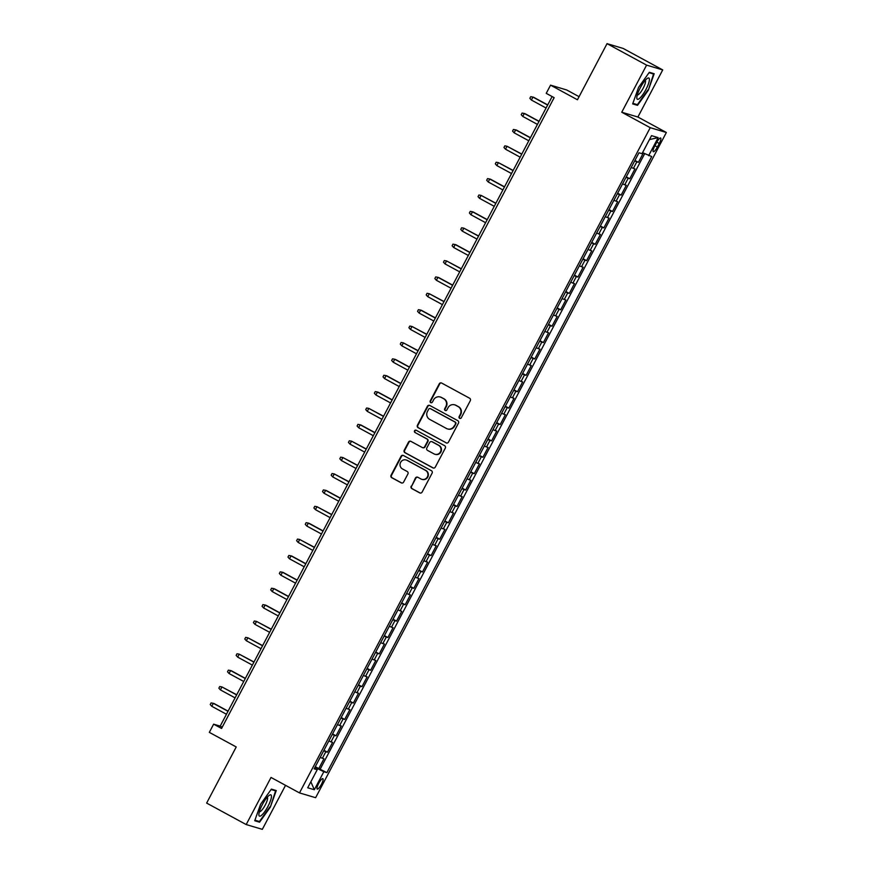 <?xml version="1.0" encoding="UTF-8"?>
<svg xmlns="http://www.w3.org/2000/svg" width="873" height="873" viewBox="0 0 873 873"><rect width="100%" height="100%" fill="white"/><g stroke="black" fill="none" stroke-linecap="round" stroke-linejoin="round"><path stroke-width="1.31" d="M459.624 418.309A1.277 1.233 -73.5 0 0 461.304 417.774L470.307 400.685A1.822 1.768 -73.5 0 0 469.609 398.23L441.651 383.051A1.822 1.768 -73.5 0 0 439.25 383.825L430.247 400.903A1.277 1.233 -73.5 0 0 430.967 402.715A1.277 1.233 -73.5 0 0 432.419 402.093L433.586 399.878A5.827 5.642 -73.5 0 1 441.269 397.433L443.593 398.688A5.827 5.642 -73.5 0 1 445.852 406.534L444.684 408.75A1.277 1.233 -73.5 0 0 445.416 410.561A1.277 1.233 -73.5 0 0 446.856 409.928L448.024 407.724A5.827 5.642 -73.5 0 1 455.706 405.268L458.041 406.534A5.827 5.642 -73.5 0 1 460.289 414.38L459.133 416.596A1.277 1.233 -73.5 0 0 459.624 418.309M460.06 418.44A1.277 1.233 -73.5 0 0 460.071 418.451A1.277 1.233 -73.5 0 1 459.569 416.716L459.133 416.596M441.542 382.996A1.822 1.768 -73.5 0 0 439.686 383.945L430.684 401.034A1.277 1.233 -73.5 0 0 431.175 402.759A1.277 1.233 -73.5 0 0 431.197 402.759M445.612 410.594A1.277 1.233 -73.5 0 0 445.634 410.605A1.277 1.233 -73.5 0 1 445.121 408.88L444.684 408.75M321.45 784.27A5.936 1.43 118.5 0 0 322.89 778.64A5.936 1.43 118.5 0 0 318.667 783.441A5.936 1.43 118.5 0 0 317.226 789.072A5.936 1.43 118.5 0 0 321.45 784.27M411.161 486.174A1.822 1.768 -73.5 0 0 411.86 488.618L419.706 492.874A1.822 1.768 -73.5 0 0 422.106 492.11L432.113 473.133A1.822 1.768 -73.5 0 0 431.404 470.689L403.457 455.51A1.822 1.768 -73.5 0 0 401.056 456.273L391.049 475.25A1.822 1.768 -73.5 0 0 391.759 477.706L401.231 482.845A1.822 1.768 -73.5 0 0 403.632 482.082L407.909 473.963A1.822 1.768 -73.5 0 0 407.2 471.507L402.508 468.954A4.867 4.725 -73.5 0 1 406.163 459.984A4.867 4.725 -73.5 0 1 407.047 460.355L425.446 470.34A4.867 4.725 -73.5 0 1 421.79 479.31A4.867 4.725 -73.5 0 1 420.906 478.95L417.84 477.28A1.822 1.768 -73.5 0 0 415.439 478.044L411.598 486.294A1.822 1.768 -73.5 0 0 412.296 488.749L420.142 493.005A1.822 1.768 -73.5 0 0 420.262 493.07M646.587 65.126L621.751 112.235L637.89 117.026L662.727 69.916L646.587 65.126L607.041 43.65L577.446 99.773L550.557 85.161L546.236 93.356L554.148 97.656L221.556 728.464L213.645 724.164L209.324 732.36L236.223 746.961L206.639 803.084L246.186 824.559L262.326 829.35L285.536 785.329M621.751 112.235L650.232 127.687L299.494 792.913L271.023 777.45L246.186 824.559M446.081 442.862A1.822 1.768 -73.5 0 0 448.482 442.098L458.478 423.121A1.822 1.768 -73.5 0 0 457.779 420.666L429.822 405.487A1.822 1.768 -73.5 0 0 427.421 406.251L417.425 425.238A1.822 1.768 -73.5 0 0 418.123 427.683L446.507 442.993A1.822 1.768 -73.5 0 0 446.627 443.048M445.295 448.133L435.289 467.11A1.822 1.768 -73.5 0 1 432.888 467.873L404.941 452.694A1.822 1.768 -73.5 0 1 404.232 450.239L408.52 442.12A1.822 1.768 -73.5 0 1 410.921 441.356L422.248 447.511A1.822 1.768 -73.5 0 0 424.649 446.747L427.497 441.356A1.822 1.768 -73.5 0 0 426.788 438.901L414.991 432.495A1.277 1.233 -73.5 0 1 415.941 430.149A1.277 1.233 -73.5 0 1 416.17 430.247L444.597 445.677A1.822 1.768 -73.5 0 1 445.295 448.133M607.041 43.65L623.169 48.441L662.727 69.916M315.295 766.69L318.787 768.578L323.97 758.746L322.377 758.277L325.836 751.729L323.676 750.802M323.938 750.3L327.43 752.199L332.613 742.366L331.02 741.897L334.468 735.339L332.307 734.411M332.569 733.92L336.061 735.808L341.245 725.976L339.652 725.507L343.111 718.959L340.95 718.032M341.212 717.53L344.704 719.428L349.887 709.596L348.294 709.127L351.754 702.569L349.582 701.641M349.844 701.15L353.336 703.038L358.519 693.217L356.937 692.736L360.385 686.189L358.225 685.261M358.487 684.759L361.979 686.658L367.162 676.826L365.569 676.357L369.028 669.798L366.867 668.871M367.129 668.38L370.621 670.278L375.805 660.446L374.211 659.966L377.66 653.419L375.499 652.491M375.761 651.989L379.253 653.888L384.436 644.056L382.843 643.587L386.303 637.028L384.142 636.101M384.404 635.609L387.896 637.508L393.079 627.676L391.486 627.196L394.945 620.648L392.785 619.721M393.046 619.219L396.538 621.118L401.722 611.286L400.129 610.816L403.577 604.258L401.416 603.33M401.678 602.839L405.17 604.738L410.354 594.906L408.76 594.426L412.22 587.878L410.059 586.951M410.321 586.449L413.813 588.347L418.996 578.515L417.403 578.046L420.862 571.488L418.691 570.56M418.953 570.069L422.445 571.968L427.628 562.136L426.046 561.666L429.494 555.108L427.334 554.18M427.595 553.689L431.087 555.577L436.271 545.745L434.678 545.276L438.137 538.717L435.976 537.801M436.238 537.299L439.73 539.198L444.914 529.365L443.32 528.896L446.78 522.338L444.608 521.41M444.87 520.919L448.362 522.807L453.545 512.975L451.952 512.506L455.411 505.958L453.251 505.031M453.513 504.529L457.005 506.427L462.188 496.595L460.595 496.126L464.054 489.567L461.893 488.64M462.155 488.149L465.647 490.037L470.831 480.215L469.238 479.735L472.686 473.188L470.525 472.26M470.787 471.758L474.279 473.657L479.463 463.825L477.869 463.356L481.329 456.797L479.168 455.87M479.43 455.379L482.922 457.266L488.105 447.445L486.512 446.965L489.971 440.418L487.811 439.49M488.072 438.988L491.564 440.887L496.748 431.055L495.155 430.585L498.603 424.027L496.442 423.099M496.704 422.608L500.196 424.507L505.38 414.675L503.786 414.195L507.246 407.647L505.085 406.72M505.347 406.218L508.839 408.117L514.022 398.284L512.429 397.815L515.888 391.257L513.717 390.329M513.979 389.838L517.471 391.737L522.654 381.905L521.072 381.425L524.52 374.877L522.36 373.95M522.621 373.448L526.113 375.346L531.297 365.514L529.704 365.045L533.163 358.487L531.002 357.559M531.264 357.068L534.756 358.967L539.94 349.135L538.346 348.654L541.795 342.107L539.634 341.179M539.896 340.677L543.388 342.576L548.571 332.744L546.978 332.275L550.437 325.716L548.277 324.8M548.539 324.298L552.031 326.196L557.214 316.364L555.621 315.895L559.08 309.337L556.919 308.409M557.181 307.918L560.673 309.806L565.857 299.974L564.264 299.504L567.712 292.957L565.551 292.029M565.813 291.527L569.305 293.426L574.489 283.594L572.895 283.125L576.355 276.566L574.194 275.639M574.456 275.148L577.948 277.036L583.131 267.214L581.538 266.734L584.997 260.187L582.826 259.259M583.088 258.757L586.58 260.656L591.763 250.824L590.181 250.355L593.629 243.796L591.468 242.869M591.73 242.378L595.222 244.265L600.406 234.444L598.813 233.964L602.272 227.417L600.111 226.489M600.373 225.987L603.865 227.886L609.048 218.054L607.455 217.584L610.914 211.026L608.743 210.098M609.005 209.607L612.497 211.506L617.68 201.674L616.098 201.194L619.546 194.646L617.386 193.719M617.648 193.217L621.14 195.116L626.323 185.283L624.73 184.814L628.189 178.256L626.028 177.328M626.29 176.837L629.782 178.736L634.966 168.904L631.212 167.496M656.561 142.648L654.663 146.26A5.751 1.386 118.5 0 0 653.277 151.706A5.751 1.386 118.5 0 0 657.369 147.057L659.268 143.456A5.751 1.386 118.5 0 0 660.665 137.999A5.751 1.386 118.5 0 0 656.561 142.648M650.232 127.687L666.361 132.489L315.633 797.704L299.494 792.913M318.787 768.578L326.895 772.627L651.705 156.562L642.561 152.666M326.895 772.627L323.839 771.721L314.335 789.738L307.711 787.773L317.205 769.746L314.16 768.84L638.971 152.775L642.026 153.681L651.531 135.653L658.155 137.628L648.65 155.656M634.922 160.446L638.414 162.345L634.66 160.948M629.782 178.736L628.189 178.256M621.14 195.116L619.546 194.646M612.497 211.506L610.914 211.026M603.865 227.886L602.272 227.417M595.222 244.265L593.629 243.796M586.58 260.656L584.997 260.187M577.948 277.036L576.355 276.566M569.305 293.426L567.712 292.957M560.673 309.806L559.08 309.337M552.031 326.196L550.437 325.716M543.388 342.576L541.795 342.107M534.756 358.967L533.163 358.487M526.113 375.346L524.52 374.877M517.471 391.737L515.888 391.257M508.839 408.117L507.246 407.647M500.196 424.507L498.603 424.027M491.564 440.887L489.971 440.418M482.922 457.266L481.329 456.797M474.279 473.657L472.686 473.188M465.647 490.037L464.054 489.567M457.005 506.427L455.411 505.958M448.362 522.807L446.78 522.338M439.73 539.198L438.137 538.717M431.087 555.577L429.494 555.108M422.445 571.968L420.862 571.488M413.813 588.347L412.22 587.878M405.17 604.738L403.577 604.258M396.538 621.118L394.945 620.648M387.896 637.508L386.303 637.028M379.253 653.888L377.66 653.419M370.621 670.278L369.028 669.798M361.979 686.658L360.385 686.189M353.336 703.038L351.754 702.569M344.704 719.428L343.111 718.959M336.061 735.808L334.468 735.339M327.43 752.199L325.836 751.729M320.249 769.015L644.667 153.703M638.414 162.345L643.325 153.037M315.349 768.556L315.764 767.76L314.957 767.323M579.083 96.685L566.697 89.963L550.557 85.161M637.89 117.026L666.361 132.489M552.118 96.554L220.192 726.118L213.645 724.164M222.222 727.209L220.192 726.118M622.569 183.887L624.73 184.814M613.926 200.266L616.098 201.194M605.295 216.657L607.455 217.584M596.652 233.036L598.813 233.964M588.009 249.427L590.181 250.355M579.377 265.807L581.538 266.734M570.735 282.197L572.895 283.125M562.103 298.577L564.264 299.504M553.46 314.967L555.621 315.895M544.817 331.347L546.978 332.275M536.186 347.738L538.346 348.654M527.543 364.117L529.704 365.045M518.9 380.497L521.072 381.425M510.269 396.888L512.429 397.815M501.626 413.267L503.786 414.195M492.994 429.658L495.155 430.585M484.351 446.038L486.512 446.965M475.709 462.428L477.869 463.356M467.077 478.808L469.238 479.735M458.434 495.198L460.595 496.126M449.791 511.578L451.952 512.506M441.16 527.969L443.32 528.896M432.517 544.348L434.678 545.276M423.874 560.739L426.046 561.666M415.242 577.118L417.403 578.046M406.6 593.509L408.76 594.426M397.968 609.889L400.129 610.816M389.325 626.268L391.486 627.196M380.683 642.659L382.843 643.587M372.051 659.039L374.211 659.966M363.408 675.429L365.569 676.357M354.765 691.809L356.937 692.736M346.134 708.199L348.294 709.127M337.491 724.579L339.652 725.507M328.859 740.97L331.02 741.897M317.205 769.746L314.564 768.065M320.216 757.349L322.377 758.277M315.764 767.76L323.839 771.721M649.457 139.593L658.155 137.628M314.335 789.738L310.853 781.804M638.567 87.376L632.663 103.909L637.519 105.349L648.29 90.268L654.193 73.736L649.337 72.284L638.567 87.376M259.576 822.191L270.346 807.099L276.25 790.567L271.394 789.116L260.623 804.208L254.72 820.74L259.576 822.191L256.946 820.762M649.043 72.688L653.539 74.03L648.29 90.268M634.889 103.931L637.519 105.349M271.099 789.53L275.595 790.862L270.346 807.099M459.569 416.716L460.726 414.511A5.827 5.642 -73.5 0 0 458.478 406.665L458.041 406.534M454.658 404.832L455.095 404.963A5.827 5.642 -73.5 0 1 456.143 405.399L458.478 406.665M440.21 396.997L440.647 397.117A5.827 5.642 -73.5 0 1 441.705 397.553L444.03 398.819A5.827 5.642 -73.5 0 1 446.289 406.665L445.121 408.88M429.712 405.432A1.822 1.768 -73.5 0 0 427.857 406.382L417.851 425.358A1.822 1.768 -73.5 0 0 418.56 427.814L446.507 442.993M455.379 423.711A1.277 1.233 -73.5 0 0 454.888 421.986L430.345 408.673A1.277 1.233 -73.5 0 0 428.665 409.208L427.432 411.532A5.827 5.642 -73.5 0 0 429.691 419.378L446.463 428.49A5.827 5.642 -73.5 0 0 454.146 426.035L455.815 423.841A1.277 1.233 -73.5 0 0 455.313 422.117L454.888 421.986M430.116 408.575L430.553 408.706A1.277 1.233 -73.5 0 1 430.782 408.804L455.313 422.117M447.522 428.927L447.958 429.058A5.827 5.642 -73.5 0 0 454.582 426.166L454.146 426.035M455.815 423.841L454.582 426.166M410.801 441.301A1.822 1.768 -73.5 0 0 408.957 442.251L404.668 450.37A1.822 1.768 -73.5 0 0 405.378 452.825L433.324 468.004A1.822 1.768 -73.5 0 0 433.445 468.059M422.587 447.642L423.023 447.773A1.822 1.768 -73.5 0 0 425.086 446.878L427.934 441.487A1.822 1.768 -73.5 0 0 427.224 439.032L414.991 432.495M416.159 430.236A1.277 1.233 -73.5 0 0 415.428 432.626M434.012 453.895A4.867 4.725 -73.5 0 0 440.647 451.406A4.867 4.725 -73.5 0 0 438.552 445.295L432.07 441.771A1.822 1.768 -73.5 0 0 429.669 442.535L426.832 447.925A1.822 1.768 -73.5 0 0 427.53 450.381L434.012 453.895M434.896 454.266L435.332 454.397A4.867 4.725 -73.5 0 0 438.988 445.426L438.552 445.295M431.742 441.64L432.179 441.771A1.822 1.768 -73.5 0 1 432.506 441.902L438.988 445.426M417.731 477.225A1.822 1.768 -73.5 0 0 415.875 478.175L411.598 486.294M421.79 479.31L422.226 479.441A4.867 4.725 -73.5 0 0 425.882 470.471L425.446 470.34M406.163 459.984L406.6 460.115A4.867 4.725 -73.5 0 1 407.484 460.486L425.882 470.471M403.337 455.455A1.822 1.768 -73.5 0 0 401.493 456.404L391.486 475.381A1.822 1.768 -73.5 0 0 392.184 477.837L401.667 482.976A1.822 1.768 -73.5 0 0 401.776 483.031M547.709 104.913L533.741 97.329L532.956 97.099L531.395 100.046L546.072 108.012M531.395 100.046L529.867 98.322L530.729 96.685L532.956 97.099L547.633 105.066M645.944 89.493A12.058 2.892 118.5 0 0 647.22 78.483A12.058 2.892 118.5 0 0 640.28 87.813A12.058 2.892 118.5 0 0 636.821 97.623A12.058 2.892 118.5 0 0 645.944 89.493M637.312 94.895A8.25 1.986 118.5 0 0 643.183 88.206A8.25 1.986 118.5 0 0 645.191 80.392M651.542 72.95L653.539 74.03M647.821 90.05L637.388 104.673L632.87 103.33M271.448 796.678A12.058 2.892 118.5 0 0 269.277 795.314A12.058 2.892 118.5 0 0 262.708 803.946A12.058 2.892 118.5 0 0 258.888 814.28A12.058 2.892 118.5 0 0 258.877 814.454A12.058 2.892 118.5 0 0 264.912 811.41A12.058 2.892 118.5 0 0 271.448 796.678M259.379 811.726A8.25 1.986 118.5 0 0 264.083 807.045A8.25 1.986 118.5 0 0 267.596 798.435A8.25 1.986 118.5 0 0 267.247 797.224M269.877 806.881L259.445 821.504L254.927 820.162M273.598 789.781L275.595 790.862M539.067 121.303L525.099 113.708L524.313 113.479L522.763 116.425L537.441 124.403M522.763 116.425L521.225 114.712L522.087 113.075L524.313 113.479L538.99 121.445M530.435 137.683L516.467 130.099L515.681 129.87L514.121 132.816L528.798 140.782M514.121 132.816L512.582 131.092L513.455 129.455L515.681 129.87L530.358 137.836M521.792 154.074L507.038 146.249L505.489 149.196L520.155 157.173M505.489 149.196L503.95 147.482L504.812 145.846L507.038 146.249L521.716 154.215M513.16 170.453L498.396 162.629L496.846 165.586L511.523 173.552M496.846 165.586L495.307 163.862L496.17 162.225L498.396 162.629L513.073 170.606M504.518 186.833L490.55 179.249L489.764 179.02L488.203 181.966L502.881 189.932M488.203 181.966L486.665 180.253L487.538 178.605L489.764 179.02L504.441 186.986M495.875 203.223L481.121 195.399L479.572 198.357L494.249 206.323M479.572 198.357L478.033 196.632L478.895 194.995L481.121 195.399L495.799 203.376M487.243 219.603L473.264 212.019L472.489 211.79L470.929 214.736L485.606 222.702M470.929 214.736L469.39 213.023L470.252 211.375L472.489 211.79L487.156 219.756M478.6 235.994L463.847 228.169L462.286 231.127L476.964 239.093M462.286 231.127L460.758 229.403L461.621 227.766L463.847 228.169L478.524 236.147M469.958 252.373L455.99 244.789L455.204 244.56L453.654 247.506L468.332 255.473M453.654 247.506L452.116 245.782L452.978 244.145L455.204 244.56L469.881 252.526M461.326 268.764L446.572 260.94L445.012 263.897L459.689 271.863M445.012 263.897L443.473 262.173L444.335 260.536L446.572 260.94L461.25 268.917M452.683 285.144L438.715 277.559L437.93 277.33L436.369 280.277L451.046 288.243M436.369 280.277L434.841 278.552L435.703 276.916L437.93 277.33L452.607 285.296M444.041 301.534L429.287 293.71L427.737 296.656L442.415 304.633M427.737 296.656L426.199 294.943L427.061 293.306L429.287 293.71L443.964 301.676M435.409 317.914L421.441 310.33L420.655 310.101L419.095 313.047L433.772 321.013M419.095 313.047L417.556 311.323L418.429 309.686L420.655 310.101L435.332 318.067M426.766 334.304L412.012 326.48L410.463 329.427L425.129 337.404M410.463 329.427L408.924 327.713L409.786 326.076L412.012 326.48L426.69 334.446M418.134 350.684L403.37 342.871L401.82 345.817L416.497 353.783M401.82 345.817L400.281 344.093L401.144 342.456L403.37 342.871L418.047 350.837M409.492 367.075L395.524 359.48L394.738 359.25L393.177 362.197L407.855 370.174M393.177 362.197L391.65 360.484L392.512 358.847L394.738 359.25L409.415 367.217M400.849 383.454L386.881 375.87L386.095 375.641L384.546 378.587L399.223 386.553M384.546 378.587L383.007 376.863L383.869 375.226L386.095 375.641L400.772 383.607M392.217 399.834L378.238 392.25L377.463 392.021L375.903 394.967L390.58 402.933M375.903 394.967L374.364 393.254L375.226 391.606L377.463 392.021L392.13 399.987M383.574 416.225L368.821 408.4L367.26 411.358L381.938 419.324M367.26 411.358L365.732 409.633L366.595 407.997L368.821 408.4L383.498 416.377M374.932 432.604L360.964 425.02L360.178 424.791L358.628 427.737L373.306 435.703M358.628 427.737L357.09 426.024L357.952 424.376L360.178 424.791L374.855 432.757M366.3 448.995L351.546 441.171L349.986 444.128L364.663 452.094M349.986 444.128L348.447 442.404L349.32 440.767L351.546 441.171L366.224 449.148M357.657 465.374L342.903 457.561L341.354 460.508L356.02 468.474M341.354 460.508L339.815 458.783L340.677 457.146L342.903 457.561L357.581 465.527M349.025 481.765L334.261 473.941L332.711 476.898L347.389 484.864M332.711 476.898L331.173 475.174L332.035 473.537L334.261 473.941L348.938 481.918M340.383 498.145L326.415 490.561L325.629 490.331L324.069 493.278L338.746 501.244M324.069 493.278L322.53 491.554L323.403 489.917L325.629 490.331L340.306 498.297M331.74 514.535L316.986 506.711L315.437 509.657L330.114 517.634M315.437 509.657L313.898 507.944L314.76 506.307L316.986 506.711L331.664 514.677M323.108 530.915L309.129 523.331L308.355 523.102L306.794 526.048L321.471 534.014M306.794 526.048L305.255 524.324L306.117 522.687L308.355 523.102L323.021 531.068M314.466 547.306L299.712 539.481L298.151 542.428L312.829 550.405M298.151 542.428L296.624 540.714L297.486 539.077L299.712 539.481L314.389 547.447M305.823 563.685L291.855 556.101L291.069 555.872L289.52 558.818L304.197 566.784M289.52 558.818L287.981 557.094L288.843 555.457L291.069 555.872L305.746 563.838M297.191 580.076L283.223 572.481L282.437 572.251L280.877 575.198L295.554 583.175M280.877 575.198L279.338 573.485L280.2 571.848L282.437 572.251L297.104 580.218M288.548 596.455L274.58 588.871L273.795 588.642L272.234 591.588L286.911 599.555M272.234 591.588L270.706 589.864L271.568 588.227L273.795 588.642L288.472 596.608M279.906 612.835L265.938 605.251L265.152 605.022L263.602 607.968L278.28 615.945M263.602 607.968L262.064 606.255L262.926 604.607L265.152 605.022L279.829 612.988M271.274 629.226L256.52 621.401L254.96 624.359L269.637 632.325M254.96 624.359L253.421 622.635L254.294 620.998L256.52 621.401L271.197 629.378M262.631 645.605L247.877 637.792L246.328 640.738L260.994 648.704M246.328 640.738L244.789 639.025L245.651 637.377L247.877 637.792L262.555 645.758M253.999 661.996L239.235 654.172L237.685 657.129L252.362 665.095M237.685 657.129L236.147 655.405L237.009 653.768L239.235 654.172L253.912 662.149M245.357 678.376L231.389 670.791L230.603 670.562L229.042 673.509L243.72 681.475M229.042 673.509L227.515 671.784L228.377 670.148L230.603 670.562L245.28 678.528M236.714 694.766L221.96 686.942L220.411 689.899L235.088 697.865M220.411 689.899L218.872 688.175L219.734 686.538L221.96 686.942L236.638 694.919M228.082 711.146L214.103 703.562L213.328 703.332L211.768 706.279L226.445 714.245M211.768 706.279L210.229 704.555L211.091 702.918L213.328 703.332L227.995 711.299M633.372 168.424L636.821 161.876M656.845 142.135L659.268 143.456M654.936 145.736L657.369 147.057"/></g></svg>
